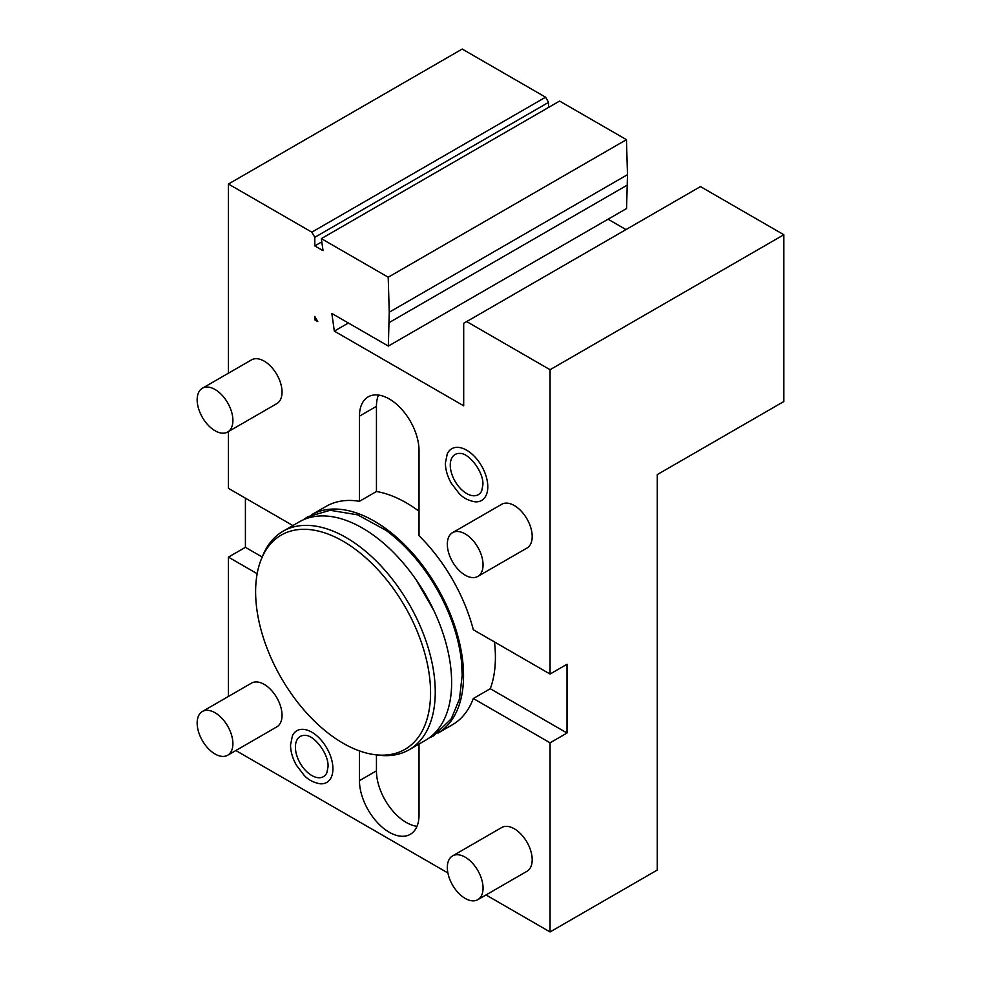 <?xml version="1.0" encoding="UTF-8"?>
<svg xmlns="http://www.w3.org/2000/svg" width="981" height="981" viewBox="0 0 981 981"><rect width="100%" height="100%" fill="white"/><g stroke="black" fill="none" stroke-linecap="round" stroke-linejoin="round"><path stroke-width="1.47" d="M378.458 395.049A42.122 24.317 -120 0 0 376.446 406.33L376.446 491.506A126.132 72.827 60 0 1 406.22 502.787A126.132 72.827 60 0 1 419.022 511.248M311.823 514.645A126.132 72.827 -120 0 1 374.362 521.193A126.132 72.827 60 0 1 456.619 631.862A126.132 72.827 60 0 1 437.955 733.114M494.485 641.954A126.132 72.827 60 0 1 490.292 688.711L473.32 698.509A126.132 72.827 60 0 1 452.315 724.824L437.918 733.138M311.774 514.657L326.183 506.343A126.132 72.827 60 0 1 359.463 501.316L359.463 416.14A42.122 24.317 -120 0 1 368.194 396.851A42.122 24.317 -120 0 1 400.64 408.145A42.122 24.317 -120 0 1 419.022 450.524L419.022 535.7A126.132 72.827 60 0 1 473.32 629.741L550.059 674.045L567.03 664.247L567.03 733.015L490.292 688.711M348.39 323.007L334.325 331.124L331.848 313.466L388.341 346.072L389.249 312.216L388.206 277.218L321.351 238.628L323.043 250.682L314.791 245.912L314.791 237.316L548.575 102.355L548.575 107.432M334.325 331.124L463.694 405.815L463.694 323.289L466.674 321.572L550.059 369.714L550.059 674.045M228.426 431.554L228.426 488.354L292.89 525.571M228.426 373.197L228.426 184.023L311.823 232.166L314.791 237.316M475.086 501.818A29.859 17.241 -120 0 0 487.79 486.784A29.859 17.241 -120 0 0 470.966 453.197A29.859 17.241 -120 0 0 447.311 453.7L445.386 463.057C445.484 469.727 447.459 476.484 451.321 483.302L459.12 493.48C463.191 497.907 468.513 500.678 475.086 501.818M477.821 576.423L526.956 548.06A25.273 14.592 -120 0 0 532.192 536.497A25.273 14.592 -120 0 0 521.156 511.064A25.273 14.592 -120 0 0 501.696 504.295L452.548 532.658A25.273 14.592 60 0 1 472.02 539.427A25.273 14.592 60 0 1 483.057 564.86A25.273 14.592 -120 0 1 477.821 576.423A25.273 14.592 -120 0 1 458.348 569.654A25.273 14.592 -120 0 1 447.324 544.234A25.273 14.592 60 0 1 452.548 532.658M227.666 432.008L276.801 403.632A25.273 14.592 -120 0 0 282.038 392.069A25.273 14.592 -120 0 0 271.001 366.636A25.273 14.592 -120 0 0 251.528 359.868L202.393 388.231A25.273 14.592 60 0 1 221.865 395A25.273 14.592 60 0 1 232.902 420.432A25.273 14.592 -120 0 1 227.666 432.008A25.273 14.592 -120 0 1 208.193 425.227A25.273 14.592 -120 0 1 197.156 399.807A25.273 14.592 60 0 1 202.393 388.231M314.791 319.855L317.77 321.572L314.791 316.409L314.791 319.855L316.287 318.997M321.805 241.866L314.791 245.912M321.351 238.628L559.587 101.068L626.454 139.67L627.484 174.667L626.577 208.524L388.341 346.072M389.249 322.528L627.484 184.98M389.249 312.216L627.484 174.667M388.206 277.218L626.454 139.67M608.048 219.217L626.001 229.579M228.426 184.023L462.21 49.05L545.595 97.193L548.575 102.355M466.674 321.572L700.459 186.598L783.844 234.741L783.844 401.523L657.27 474.596L657.27 870.049L550.059 931.95L485.987 894.954M311.823 232.166L545.595 97.193M228.426 696.449L228.426 557.122L245.409 547.324L245.409 498.152M228.426 557.122L257.157 573.713M262.185 557.012L245.409 547.324M359.463 501.316L376.446 491.506M376.446 754.904L376.446 770.845A42.122 24.317 -120 0 0 417.011 826.321M419.022 744.039L419.022 815.027A42.122 24.317 -120 0 1 410.303 834.316A42.122 24.317 -120 0 1 377.844 823.034A42.122 24.317 -120 0 1 359.463 780.643L359.463 750.906M473.32 698.509L550.059 742.813L550.059 931.95M447.888 872.955L235.832 750.526M320.223 783.794A29.859 17.241 -120 0 0 332.927 768.761A29.859 17.241 -120 0 0 316.115 735.186A29.859 17.241 -120 0 0 292.448 735.689L290.523 745.033C290.621 751.716 292.596 758.46 296.458 765.29L304.257 775.456C308.328 779.883 313.65 782.666 320.223 783.794M477.821 899.675L526.956 871.3A25.273 14.592 -120 0 0 532.192 859.736A25.273 14.592 -120 0 0 521.156 834.304A25.273 14.592 -120 0 0 501.696 827.535L452.548 855.91A25.273 14.592 60 0 1 472.02 862.679A25.273 14.592 60 0 1 483.057 888.099A25.273 14.592 -120 0 1 477.821 899.675A25.273 14.592 -120 0 1 458.348 892.906A25.273 14.592 -120 0 1 447.324 867.474A25.273 14.592 60 0 1 452.548 855.91M227.666 755.247L276.801 726.872A25.273 14.592 -120 0 0 282.038 715.308A25.273 14.592 -120 0 0 271.001 689.876A25.273 14.592 -120 0 0 251.528 683.107L202.393 711.483A25.273 14.592 60 0 1 221.865 718.251A25.273 14.592 60 0 1 232.902 743.684A25.273 14.592 -120 0 1 227.666 755.247A25.273 14.592 -120 0 1 208.193 748.478A25.273 14.592 -120 0 1 197.156 723.046A25.273 14.592 60 0 1 202.393 711.483M550.059 742.813L567.03 733.015M550.059 369.714L783.844 234.741M295.404 747.105A23.201 13.403 -120 0 0 308.475 773.2A23.201 13.403 -120 0 0 326.869 772.807L328.046 766.701C328.893 753.899 314.079 734.99 305.287 735.419A23.201 13.403 -120 0 0 295.404 747.105M462.198 674.903A124.231 71.723 -120 0 0 461.438 661.157A124.231 71.723 -120 0 0 385.876 530.267L357.599 514.841L330.168 510.292L307.776 516.729L302.835 520.028M415.969 579.575A116.236 67.113 60 0 1 433.786 610.44M362.443 528.072A126.132 72.827 60 0 1 444.847 639.22A126.132 72.827 60 0 1 425.509 740.299L409.138 749.754A126.132 72.827 60 0 1 377.893 755.1L374.301 754.61A123.704 71.417 60 0 1 343.092 743.242A123.704 71.417 -120 0 1 261.375 559.011L262.749 555.663A126.132 72.827 -120 0 1 282.994 531.273L299.377 521.818A126.132 72.827 -120 0 1 362.443 528.072M282.994 531.273A126.132 72.827 -120 0 1 346.06 537.527A126.132 72.827 60 0 1 428.464 648.674A126.132 72.827 60 0 1 409.138 749.754M374.301 754.61A123.704 71.417 60 0 0 429.114 673.579A123.704 71.417 60 0 0 343.092 541.23A123.704 71.417 -120 0 0 261.375 559.011M450.267 465.117A23.201 13.403 -120 0 0 463.339 491.223A23.201 13.403 -120 0 0 481.732 490.831L482.91 484.724C483.743 471.91 468.93 453.001 460.138 453.443A23.201 13.403 -120 0 0 450.267 465.117M359.463 416.14L376.446 406.33M359.463 780.643L376.446 770.845M461.438 661.157L462.21 675.112L459.476 698.999L451.26 718.828L433.835 735.738L428.795 738.19M416.103 579.771L433.688 610.231"/></g></svg>
